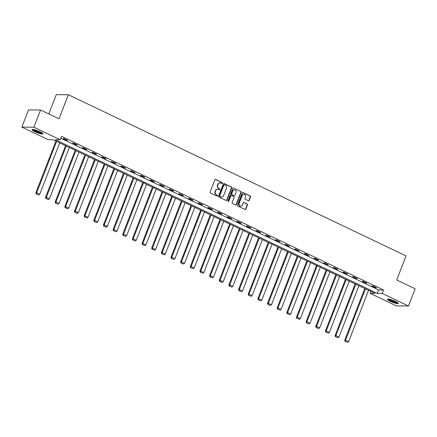 <?xml version="1.0" encoding="UTF-8"?>
<svg xmlns="http://www.w3.org/2000/svg" width="437" height="437" viewBox="0 0 437 437"><rect width="100%" height="100%" fill="white"/><g stroke="black" fill="none" stroke-linecap="round" stroke-linejoin="round"><path stroke-width="0.66" d="M222.395 183.24A0.513 0.464 90.4 0 0 222.154 182.562L215.703 179.481A0.732 0.661 90.4 0 0 214.829 179.869L210.121 192.018A0.732 0.661 90.4 0 0 210.465 192.979L216.916 196.06A0.513 0.464 90.4 0 0 217.528 195.792A0.513 0.464 90.4 0 0 217.282 195.115L216.446 194.716A2.349 2.114 90.4 0 1 215.343 191.63L215.736 190.619A2.349 2.114 90.4 0 1 218.516 189.385L219.352 189.784A0.513 0.464 90.4 0 0 219.958 189.516A0.513 0.464 90.4 0 0 219.718 188.839L218.882 188.44A2.349 2.114 90.4 0 1 217.779 185.354L218.172 184.343A2.349 2.114 90.4 0 1 220.953 183.108L221.788 183.507A0.513 0.464 90.4 0 0 222.395 183.24M221.805 183.513A0.513 0.464 90.4 0 0 221.827 182.562L215.375 179.481A0.732 0.661 90.4 0 0 215.283 179.443M216.932 196.071A0.513 0.464 90.4 0 0 216.96 195.115L216.446 194.716M219.369 189.789A0.513 0.464 90.4 0 0 219.39 188.839L218.882 188.44M390.323 301.339A5.839 0.989 21.2 0 1 387.422 299.247A5.839 0.989 21.2 0 1 395.409 301.372A5.839 0.989 21.2 0 1 398.309 303.469A5.839 0.989 21.2 0 1 390.323 301.339M34.927 131.723A5.839 0.989 21.2 0 1 32.021 129.631A5.839 0.989 21.2 0 1 40.007 131.755A5.839 0.989 21.2 0 1 42.908 133.853A5.839 0.989 21.2 0 1 34.927 131.723M248.38 200.72A0.732 0.661 90.4 0 0 249.248 200.332L250.57 196.923A0.732 0.661 90.4 0 0 250.226 195.962L243.059 192.542A0.732 0.661 90.4 0 0 242.191 192.925L237.477 205.073A0.732 0.661 90.4 0 0 237.826 206.04L244.993 209.46A0.732 0.661 90.4 0 0 245.862 209.072L247.457 204.958A0.732 0.661 90.4 0 0 247.113 203.992L244.043 202.528A0.732 0.661 90.4 0 0 243.174 202.915L242.382 204.953A1.967 1.77 90.4 0 1 239.132 203.407L242.235 195.405A1.967 1.77 90.4 0 1 245.485 196.956L244.971 198.289A0.732 0.661 90.4 0 0 245.315 199.256L248.38 200.72M21.85 127.123L28.52 109.933L40.57 110.009L59.006 118.809L68.341 94.742L406.049 255.913L396.714 279.98L415.15 288.781L408.48 305.971L396.43 305.895L370.134 293.342L375.022 293.374L53.03 139.703L48.146 139.671L21.85 127.123L33.9 127.2L60.197 139.753L55.313 139.72L377.3 293.391L382.184 293.424L408.48 305.971M40.57 110.009L33.9 127.2M60.776 138.256L378.633 289.95L383.522 289.982L61.53 136.317L60.197 139.753M383.522 289.982L382.184 293.424M231.686 187.91A0.732 0.661 90.4 0 0 231.337 186.949L224.17 183.524A0.732 0.661 90.4 0 0 223.302 183.911L218.593 196.06A0.732 0.661 90.4 0 0 218.937 197.027L226.104 200.446A0.732 0.661 90.4 0 0 226.972 200.059L231.686 187.91L231.359 187.91A0.732 0.661 90.4 0 0 231.015 186.943L223.848 183.524A0.732 0.661 90.4 0 0 223.755 183.485M233.615 188.03L240.782 191.455A0.732 0.661 90.4 0 1 241.131 192.417L236.417 204.565A0.732 0.661 90.4 0 1 235.548 204.953L232.479 203.489A0.732 0.661 90.4 0 1 232.134 202.522L234.046 197.595A0.732 0.661 90.4 0 0 233.702 196.634L231.665 195.661A0.732 0.661 90.4 0 0 230.796 196.044L228.808 201.173A0.513 0.464 90.4 0 1 228.376 201.484A0.513 0.464 90.4 0 1 227.956 200.769L232.746 188.418A0.732 0.661 90.4 0 1 233.615 188.03L240.782 191.455M68.341 94.742L56.291 94.665L48.813 113.948M63.059 138.54L66.768 140.31L67.582 140.315L63.873 138.54L63.059 138.54M72.711 143.145L76.42 144.915L77.234 144.92L73.525 143.15L72.711 143.145M82.364 147.75L86.073 149.52L86.887 149.525L83.177 147.755L82.364 147.75M92.016 152.355L95.725 154.13L96.539 154.135L92.83 152.36L92.016 152.355M101.668 156.965L105.377 158.735L106.191 158.74L102.482 156.97L101.668 156.965M111.32 161.57L115.029 163.34L115.843 163.345L112.134 161.575L111.32 161.57M120.973 166.175L124.682 167.95L125.495 167.955L121.786 166.18L120.973 166.175M130.625 170.785L134.334 172.555L135.148 172.56L131.439 170.791L130.625 170.785M140.277 175.39L143.986 177.16L144.8 177.165L141.091 175.395L140.277 175.39M149.929 179.995L153.638 181.77L154.452 181.776L150.743 180L149.929 179.995M159.581 184.605L163.291 186.375L164.104 186.381L160.395 184.611L159.581 184.605M169.234 189.21L172.943 190.98L173.757 190.985L170.048 189.216L169.234 189.21M178.886 193.815L182.595 195.59L183.409 195.596L179.7 193.82L178.886 193.815M188.538 198.425L192.247 200.195L193.061 200.201L189.352 198.425L188.538 198.425M198.19 203.03L201.899 204.8L202.713 204.806L199.004 203.036L198.19 203.03M207.843 207.635L211.552 209.405L212.366 209.41L208.657 207.641L207.843 207.635M217.495 212.24L221.204 214.015L222.018 214.021L218.309 212.245L217.495 212.24M227.147 216.85L230.856 218.62L231.67 218.626L227.961 216.856L227.147 216.85M236.799 221.455L240.508 223.225L241.322 223.231L237.613 221.461L236.799 221.455M246.452 226.06L250.161 227.835L250.975 227.841L247.266 226.066L246.452 226.06M256.104 230.67L259.813 232.44L260.627 232.446L256.918 230.676L256.104 230.67M265.756 235.275L269.465 237.045L270.279 237.051L266.57 235.281L265.756 235.275M275.408 239.88L279.117 241.656L279.931 241.661L276.222 239.886L275.408 239.88M285.061 244.491L288.77 246.26L289.584 246.266L285.874 244.496L285.061 244.491M294.713 249.095L298.422 250.865L299.236 250.871L295.527 249.101L294.713 249.095M304.365 253.7L308.074 255.476L308.888 255.481L305.179 253.706L304.365 253.7M314.017 258.311L317.726 260.081L318.54 260.086L314.831 258.311L314.017 258.311M323.67 262.916L327.379 264.685L328.192 264.691L324.483 262.921L323.67 262.916M333.322 267.52L337.031 269.29L337.845 269.296L334.136 267.526L333.322 267.52M342.974 272.125L346.683 273.901L347.497 273.906L343.788 272.131L342.974 272.125M352.626 276.736L356.335 278.506L357.149 278.511L353.44 276.741L352.626 276.736M362.278 281.341L365.988 283.11L366.801 283.116L363.092 281.346L362.278 281.341M371.931 285.945L375.64 287.721L376.454 287.726L372.745 285.951L371.931 285.945M370.887 291.403L370.134 293.342M378.633 289.95L377.3 293.391M66.768 140.31L66.894 139.987M76.42 144.915L76.546 144.592M86.073 149.52L86.198 149.197M95.725 154.13L95.85 153.808M105.377 158.735L105.503 158.412M115.029 163.34L115.155 163.017M124.682 167.95L124.807 167.628M134.334 172.555L134.459 172.233M143.986 177.16L144.112 176.838M153.638 181.77L153.764 181.442M163.291 186.375L163.416 186.053M172.943 190.98L173.068 190.658M182.595 195.59L182.721 195.263M192.247 200.195L192.373 199.873M201.899 204.8L202.025 204.478M211.552 209.405L211.677 209.083M221.204 214.015L221.33 213.693M230.856 218.62L230.982 218.298M240.508 223.225L240.634 222.903M250.161 227.835L250.286 227.513M259.813 232.44L259.939 232.118M269.465 237.045L269.591 236.723M279.117 241.656L279.243 241.328M288.77 246.26L288.895 245.938M298.422 250.865L298.547 250.543M308.074 255.476L308.2 255.148M317.726 260.081L317.852 259.758M327.379 264.685L327.504 264.363M337.031 269.29L337.156 268.968M346.683 273.901L346.809 273.578M356.335 278.506L356.461 278.183M365.988 283.11L366.113 282.788M375.64 287.721L375.765 287.399M219.964 182.923A2.349 2.114 90.4 0 0 217.845 184.338L218.172 184.343M218.56 188.44A2.349 2.114 90.4 0 1 217.451 185.354L217.845 184.338M217.533 189.199A2.349 2.114 90.4 0 0 215.408 190.614L215.736 190.619M216.124 194.716A2.349 2.114 90.4 0 1 215.015 191.63L215.408 190.614M226.197 200.479A0.732 0.661 90.4 0 0 226.645 200.059L231.359 187.91M224.476 184.791A0.513 0.464 90.4 0 0 223.864 185.059L219.729 195.721A0.513 0.464 90.4 0 0 219.969 196.399L220.854 196.819A2.349 2.114 90.4 0 0 223.635 195.585L226.459 188.298A2.349 2.114 90.4 0 0 225.355 185.212L224.476 184.791M224.132 184.78A0.513 0.464 90.4 0 0 223.542 185.059L223.864 185.059M221.51 197A2.349 2.114 90.4 0 1 220.527 196.819L219.647 196.399A0.513 0.464 90.4 0 1 219.401 195.721L223.542 185.059M235.641 204.986A0.732 0.661 90.4 0 0 236.089 204.565L240.803 192.417A0.732 0.661 90.4 0 0 240.459 191.45M231.244 195.623A0.732 0.661 90.4 0 0 230.468 196.044L228.48 201.173L228.808 201.173M228.218 201.452A0.513 0.464 90.4 0 0 228.48 201.173M236.029 192.482A1.967 1.77 90.4 0 0 232.779 190.931L231.686 193.749A0.732 0.661 90.4 0 0 232.031 194.716L234.068 195.689A0.732 0.661 90.4 0 0 234.937 195.301L236.029 192.482M234.254 189.751A1.967 1.77 90.4 0 0 232.457 190.931L232.779 190.931M234.161 195.721A0.732 0.661 90.4 0 1 233.74 195.683L231.708 194.716A0.732 0.661 90.4 0 1 231.359 193.749L232.457 190.931M243.709 194.225A1.967 1.77 90.4 0 0 241.912 195.405L242.235 195.405M240.585 206.138A1.967 1.77 90.4 0 1 238.81 203.402L241.912 195.405M245.086 209.498A0.732 0.661 90.4 0 0 245.534 209.072L247.129 204.953A0.732 0.661 90.4 0 0 246.785 203.992L243.72 202.528A0.732 0.661 90.4 0 0 243.622 202.489M248.478 200.752A0.732 0.661 90.4 0 0 248.926 200.332L250.248 196.923A0.732 0.661 90.4 0 0 249.904 195.956L242.737 192.537A0.732 0.661 90.4 0 0 242.639 192.504M55.909 141.08L35.856 192.772L36.67 192.777L56.597 141.408M59.689 142.883L39.767 194.257L38.707 194.924L36.216 193.891L38.707 194.924M36.544 193.891L36.67 192.777L39.767 194.257M36.216 193.891L35.856 192.772M42.334 133.088A5.053 0.858 21.2 0 1 37.374 131.99A5.053 0.858 21.2 0 1 32.961 129.456L32.961 129.456M33.66 129.554A4.676 0.792 -158.8 0 0 37.527 131.586A4.676 0.792 -158.8 0 0 41.75 132.69M32.398 129.445A5.801 0.983 -158.8 0 0 37.325 132.105A5.801 0.983 -158.8 0 0 42.75 133.46M397.736 302.704A5.053 0.858 21.2 0 1 390.88 300.793A5.053 0.858 21.2 0 1 388.362 299.072M389.061 299.17A4.676 0.792 -158.8 0 0 391.175 300.448A4.676 0.792 -158.8 0 0 397.146 302.306M387.799 299.061A5.801 0.983 -158.8 0 0 390.558 300.787A5.801 0.983 -158.8 0 0 398.151 303.076M65.561 145.685L45.508 197.382L46.322 197.387L66.249 146.013M69.341 147.488L49.419 198.862L48.36 199.534L45.869 198.496L48.36 199.534M46.196 198.496L46.322 197.387L49.419 198.862M45.869 198.496L45.508 197.382M75.213 150.29L55.16 201.987L55.974 201.992L75.901 150.618M78.993 152.098L59.071 203.467L58.012 204.139L55.521 203.101L58.012 204.139M55.849 203.107L55.974 201.992L59.071 203.467M55.521 203.101L55.16 201.987M84.865 154.9L64.813 206.592L65.626 206.597L85.554 155.228M88.645 156.703L68.724 208.072L67.664 208.744L65.173 207.712L67.664 208.744M65.501 207.712L65.626 206.597L68.724 208.072M65.173 207.712L64.813 206.592M94.518 159.505L74.465 211.202L75.279 211.202L95.206 159.833M98.298 161.308L78.376 212.682L77.316 213.354L74.825 212.316L77.316 213.354M75.153 212.316L75.279 211.202L78.376 212.682M74.825 212.316L74.465 211.202M104.17 164.11L84.117 215.807L84.931 215.812L104.858 164.438M107.95 165.918L88.028 217.287L86.968 217.959L84.478 216.921L86.968 217.959M84.805 216.927L84.931 215.812L88.028 217.287M84.478 216.921L84.117 215.807M113.822 168.715L93.769 220.412L94.583 220.417L114.51 169.048M117.602 170.523L97.68 221.892L96.621 222.564L94.13 221.532L96.621 222.564M94.458 221.532L94.583 220.417L97.68 221.892M94.13 221.532L93.769 220.412M123.474 173.325L103.422 225.017L104.235 225.022L124.163 173.653M127.254 175.128L107.333 226.503L106.273 227.174L103.782 226.137L106.273 227.174M104.11 226.137L104.235 225.022L107.333 226.503M103.782 226.137L103.422 225.017M133.127 177.93L113.074 229.627L113.888 229.633L133.815 178.258M136.907 179.738L116.985 231.107L115.925 231.779L113.434 230.741L115.925 231.779M113.762 230.747L113.888 229.633L116.985 231.107M113.434 230.741L113.074 229.627M142.779 182.535L122.726 234.232L123.54 234.237L143.467 182.868M146.559 184.343L126.637 235.712L125.577 236.384L123.087 235.352L125.577 236.384M123.414 235.352L123.54 234.237L126.637 235.712M123.087 235.352L122.726 234.232M152.431 187.145L132.378 238.837L133.192 238.842L153.119 187.473M156.211 188.948L136.289 240.323L135.23 240.989L132.739 239.957L135.23 240.989M133.066 239.957L133.192 238.842L136.289 240.323M132.739 239.957L132.378 238.837M162.083 191.75L142.03 243.447L142.844 243.453L162.772 192.078M165.863 193.553L145.942 244.928L144.882 245.599L142.391 244.562L144.882 245.599M142.719 244.567L142.844 243.453L145.942 244.928M142.391 244.562L142.03 243.447M171.736 196.355L151.683 248.052L152.497 248.058L172.424 196.683M175.516 198.163L155.594 249.532L154.534 250.204L152.043 249.166L154.534 250.204M152.371 249.172L152.497 248.058L155.594 249.532M152.043 249.166L151.683 248.052M181.388 200.965L161.335 252.657L162.149 252.662L182.076 201.293M185.168 202.768L165.246 254.143L164.186 254.809L161.695 253.777L164.186 254.809M162.023 253.777L162.149 252.662L165.246 254.143M161.695 253.777L161.335 252.657M191.04 205.57L170.987 257.267L171.801 257.273L191.728 205.898M194.82 207.373L174.898 258.748L173.839 259.42L171.348 258.382L173.839 259.42M171.675 258.382L171.801 257.273L174.898 258.748M171.348 258.382L170.987 257.267M200.692 210.175L180.639 261.872L181.453 261.878L201.381 210.503M204.472 211.983L184.551 263.353L183.491 264.024L181 262.987L183.491 264.024M181.328 262.992L181.453 261.878L184.551 263.353M181 262.987L180.639 261.872M210.344 214.786L190.292 266.477L191.106 266.483L211.033 215.113M214.125 216.588L194.203 267.957L193.143 268.629L190.652 267.597L193.143 268.629M190.98 267.597L191.106 266.483L194.203 267.957M190.652 267.597L190.292 266.477M219.997 219.39L199.944 271.087L200.758 271.087L220.685 219.718M223.777 221.193L203.855 272.568L202.795 273.24L200.304 272.202L202.795 273.24M200.632 272.202L200.758 271.087L203.855 272.568M200.304 272.202L199.944 271.087M229.649 223.995L209.596 275.692L210.41 275.698L230.337 224.323M233.429 225.803L213.507 277.173L212.448 277.845L209.957 276.807L212.448 277.845M210.284 276.812L210.41 275.698L213.507 277.173M209.957 276.807L209.596 275.692M239.301 228.6L219.248 280.297L220.062 280.303L239.989 228.933M243.081 230.408L223.16 281.778L222.1 282.449L219.609 281.417L222.1 282.449M219.937 281.417L220.062 280.303L223.16 281.778M219.609 281.417L219.248 280.297M248.953 233.211L228.901 284.902L229.715 284.908L249.642 233.538M252.733 235.013L232.812 286.388L231.752 287.06L229.261 286.022L231.752 287.06M229.589 286.022L229.715 284.908L232.812 286.388M229.261 286.022L228.901 284.902M258.606 237.815L238.553 289.512L239.367 289.518L259.294 238.143M262.386 239.623L242.464 290.993L241.404 291.665L238.913 290.627L241.404 291.665M239.241 290.632L239.367 289.518L242.464 290.993M238.913 290.627L238.553 289.512M268.258 242.42L248.205 294.117L249.019 294.123L268.946 242.754M272.038 244.228L252.116 295.598L251.057 296.27L248.566 295.237L251.057 296.27M248.893 295.237L249.019 294.123L252.116 295.598M248.566 295.237L248.205 294.117M277.91 247.031L257.857 298.722L258.671 298.728L278.598 247.358M281.69 248.833L261.768 300.208L260.709 300.874L258.218 299.842L260.709 300.874M258.546 299.842L258.671 298.728L261.768 300.208M258.218 299.842L257.857 298.722M287.562 251.636L267.51 303.333L268.323 303.338L288.251 251.963M291.342 253.438L271.421 304.813L270.361 305.485L267.87 304.447L270.361 305.485M268.198 304.452L268.323 303.338L271.421 304.813M267.87 304.447L267.51 303.333M297.215 256.24L277.162 307.938L277.976 307.943L297.903 256.568M300.995 258.048L281.073 309.418L280.013 310.09L277.522 309.052L280.013 310.09M277.85 309.057L277.976 307.943L281.073 309.418M277.522 309.052L277.162 307.938M306.867 260.851L286.814 312.542L287.628 312.548L307.555 261.179M310.647 262.653L290.725 314.028L289.665 314.695L287.175 313.662L289.665 314.695M287.502 313.662L287.628 312.548L290.725 314.028M287.175 313.662L286.814 312.542M316.519 265.456L296.466 317.153L297.28 317.158L317.207 265.783M320.299 267.258L300.377 318.633L299.318 319.305L296.827 318.267L299.318 319.305M297.155 318.267L297.28 317.158L300.377 318.633M296.827 318.267L296.466 317.153M326.171 270.061L306.118 321.758L306.932 321.763L326.86 270.388M329.951 271.869L310.03 323.238L308.97 323.91L306.479 322.872L308.97 323.91M306.807 322.877L306.932 321.763L310.03 323.238M306.479 322.872L306.118 321.758M335.824 274.671L315.771 326.363L316.585 326.368L336.512 274.999M339.604 276.474L319.682 327.843L318.622 328.515L316.131 327.482L318.622 328.515M316.459 327.482L316.585 326.368L319.682 327.843M316.131 327.482L315.771 326.363M345.476 279.276L325.423 330.973L326.237 330.973L346.164 279.604M349.256 281.078L329.334 332.453L328.274 333.125L325.784 332.087L328.274 333.125M326.111 332.087L326.237 330.973L329.334 332.453M325.784 332.087L325.423 330.973M355.128 283.881L335.075 335.578L335.889 335.583L355.816 284.208M358.908 285.689L338.986 337.058L337.927 337.73L335.436 336.692L337.927 337.73M335.763 336.698L335.889 335.583L338.986 337.058M335.436 336.692L335.075 335.578M364.78 288.486L344.727 340.183L345.541 340.188L365.469 288.819M368.56 290.294L348.639 341.663L347.579 342.335L345.088 341.302L347.579 342.335M345.416 341.302L345.541 340.188L348.639 341.663M345.088 341.302L344.727 340.183M221.827 182.562L222.154 182.562M216.96 195.115L217.282 195.115M219.39 188.839L219.718 188.839M217.451 185.354L217.779 185.354M215.015 191.63L215.343 191.63M215.375 179.481L215.703 179.481M226.645 200.059L226.972 200.059M223.848 183.524L224.17 183.524M231.015 186.943L231.337 186.949M219.401 195.721L219.729 195.721M219.647 196.399L219.969 196.399M220.527 196.819L220.854 196.819M240.803 192.417L241.131 192.417M236.089 204.565L236.417 204.565M230.468 196.044L230.796 196.044M231.359 193.749L231.686 193.749M231.708 194.716L232.031 194.716M233.74 195.683L234.068 195.689M238.81 203.402L239.132 203.407M243.72 202.528L244.043 202.528M246.785 203.992L247.113 203.992M247.129 204.953L247.457 204.958M245.534 209.072L245.862 209.072M242.737 192.537L243.059 192.542M249.904 195.956L250.226 195.962M250.248 196.923L250.57 196.923M248.926 200.332L249.248 200.332M219.806 182.917L220.128 182.917M217.369 189.194L217.697 189.194M223.968 184.747L224.296 184.747M221.346 197.005L221.674 197.011M231.086 195.601L231.408 195.601M234.09 189.74L234.418 189.745M233.997 195.743L234.325 195.749M243.551 194.214L243.873 194.219M240.421 206.144L240.743 206.144"/></g></svg>

